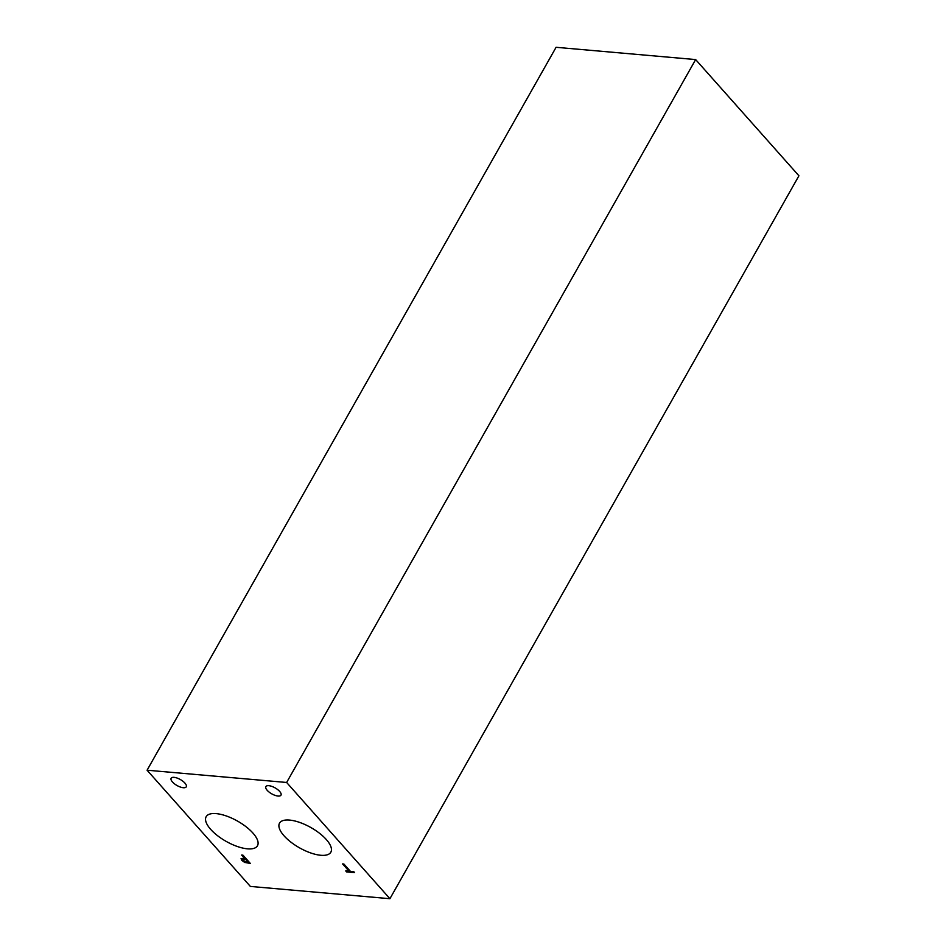 <?xml version="1.0" encoding="UTF-8"?>
<svg xmlns="http://www.w3.org/2000/svg" width="946" height="946" viewBox="0 0 946 946"><rect width="100%" height="100%" fill="white"/><g stroke="black" fill="none" stroke-linecap="round" stroke-linejoin="round"><path stroke-width="1.42" d="M556.082 47.3L695.641 59.574L798.921 175.79L389.918 898.7L250.359 886.426L147.079 770.21L556.082 47.3M342.594 863.923L343.918 864.041L350.422 871.361L353.757 871.656L354.632 872.638L346.626 871.928L345.751 870.947L349.098 871.242L342.594 863.923M349.098 871.242L342.7 863.935M346.626 871.928L345.858 870.959M354.561 872.555L346.662 871.869M245.014 861.83L248.219 862.326L245.274 859.015L242.684 859.252L245.014 861.83M248.171 862.397L245.274 859.015M245.239 859.086L242.649 859.311M250.276 863.391L244.813 862.433L241.869 860.34L241.135 858.495M244.778 862.504L241.821 860.411L241.064 858.649L244.399 858.14L241.644 855.054L242.968 855.16L250.347 863.462L244.813 862.433M244.399 858.14L241.762 855.054M695.641 59.574L286.638 782.472L147.079 770.21M286.638 782.472L389.918 898.7M184.919 783.087A8.68 3.417 29.5 0 1 186.256 786.812A8.68 3.417 29.5 0 1 180.308 787.025A8.68 3.417 29.5 0 1 172.479 781.987A8.68 3.417 29.5 0 1 171.143 778.262A8.68 3.417 29.5 0 1 177.091 778.05A8.68 3.417 29.5 0 1 184.919 783.087M279.649 791.412A8.68 3.417 29.5 0 1 280.986 795.137A8.68 3.417 29.5 0 1 275.038 795.35A8.68 3.417 29.5 0 1 267.21 790.324A8.68 3.417 29.5 0 1 265.885 786.599A8.68 3.417 29.5 0 1 271.833 786.386A8.68 3.417 29.5 0 1 279.649 791.412M326.311 839.54A29.48 11.624 29.5 0 1 330.84 852.192A29.48 11.624 29.5 0 1 310.631 852.914A29.48 11.624 29.5 0 1 284.048 835.815A29.48 11.624 29.5 0 1 279.519 823.162A29.48 11.624 29.5 0 1 299.728 822.441A29.48 11.624 29.5 0 1 326.311 839.54M252.949 833.083A29.48 11.624 29.5 0 1 257.478 845.748A29.48 11.624 29.5 0 1 237.269 846.469A29.48 11.624 29.5 0 1 210.686 829.37A29.48 11.624 29.5 0 1 206.157 816.705A29.48 11.624 29.5 0 1 226.366 815.984A29.48 11.624 29.5 0 1 252.949 833.083"/></g></svg>
